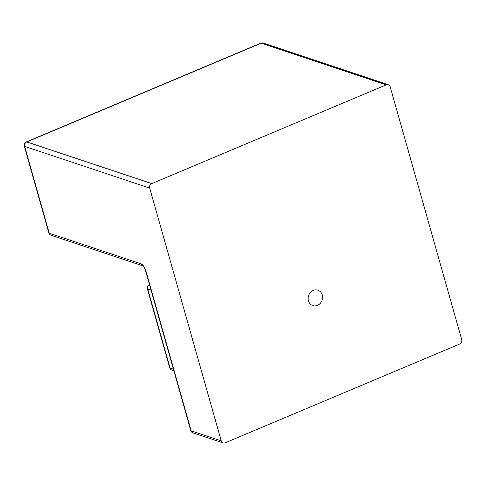 <?xml version="1.0" encoding="UTF-8"?>
<svg xmlns="http://www.w3.org/2000/svg" width="486" height="486" viewBox="0 0 486 486"><rect width="100%" height="100%" fill="white"/><g stroke="black" fill="none" stroke-linecap="round" stroke-linejoin="round"><path stroke-width="0.73" d="M308.428 300.816A8.092 7.126 -71.6 0 1 310.402 292.493A8.092 7.126 -71.6 0 1 317.899 290.227A8.092 7.126 -71.6 0 1 322.103 300.154A8.092 7.126 -71.6 0 1 312.784 305.579A8.092 7.126 -71.6 0 1 308.428 300.816M193.045 432.905A3.517 3.098 -71.6 0 1 191.156 430.833A3.517 1.021 164.2 0 1 190.773 430.523A3.517 3.517 0 0 0 193.045 432.905L223.117 442.928A3.517 3.098 -71.6 0 0 225.146 442.831L459.61 344.07A3.517 3.098 -71.6 0 0 461.7 339.568L390.179 86.818A3.517 3.098 -71.6 0 0 388.29 84.746A3.517 3.098 -71.6 0 0 386.255 84.843L151.79 183.605L26.766 141.93A3.517 1.318 -112.8 0 0 26.317 141.924A3.517 3.517 0 0 0 24.3 146.128A3.517 1.021 -15.8 0 0 24.683 146.432A3.517 3.098 -71.6 0 1 26.766 141.93L261.237 43.169A3.517 3.098 -71.6 0 1 263.266 43.072A3.517 3.517 0 0 0 260.788 43.169A3.517 1.318 67.2 0 1 261.237 43.169L386.255 84.843M149.372 284.553L149.457 284.517A3.517 1.318 -112.8 0 0 149.372 284.553A3.517 3.517 0 0 0 147.355 288.751A3.517 1.021 -15.8 0 0 147.732 289.061A3.517 3.098 -71.6 0 1 149.512 284.705M51.127 235.285A3.517 3.098 -71.6 0 1 49.238 233.213A3.517 1.021 164.2 0 1 48.855 232.903A3.517 3.517 0 0 0 51.127 235.285L142.775 265.836M173.411 369.166L170.088 368.06A3.517 1.021 164.2 0 1 169.705 367.75A3.517 3.517 0 0 0 171.977 370.132A3.517 3.098 -71.6 0 1 170.088 368.06L147.732 289.061L151.055 290.166M223.117 442.928A3.517 3.098 -71.6 0 1 221.221 440.857L191.156 430.833L146.025 271.346A3.517 1.021 164.2 0 1 145.642 271.036C144.603 268.175 143.637 266.431 142.732 265.799L142.914 265.878M146.025 271.346A7.035 2.643 -112.8 0 0 141.025 263.807L49.238 233.213L24.683 146.432L149.7 188.112A3.517 3.098 -71.6 0 1 151.79 183.605M149.7 188.112L221.221 440.857M142.763 265.824A3.517 3.098 -71.6 0 1 141.025 263.807M260.788 43.169L26.317 141.924M173.86 370.757L171.977 370.132M145.642 271.036L190.773 430.523M169.705 367.75L147.355 288.751M24.3 146.128L48.855 232.903M263.266 43.072L388.29 84.746"/></g></svg>
